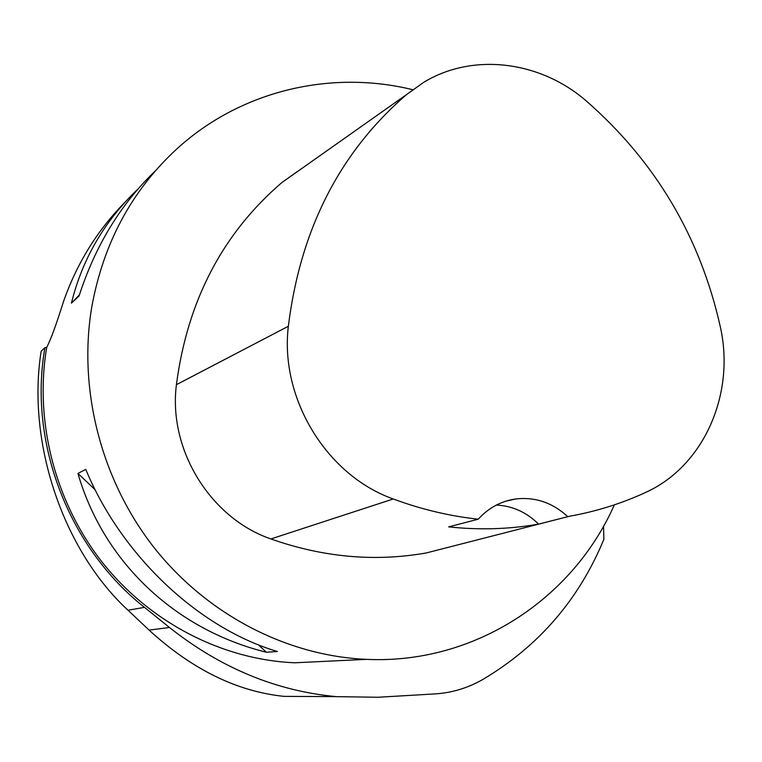 <?xml version="1.0" encoding="UTF-8"?>
<svg xmlns="http://www.w3.org/2000/svg" width="762" height="762" viewBox="0 0 762 762"><rect width="100%" height="100%" fill="white"/><g stroke="black" fill="none" stroke-linecap="round" stroke-linejoin="round"><path stroke-width="1.14" d="M336.137 696.62L284.074 696.373C237.058 691.544 192.062 669.455 149.076 630.107L128.045 610.238C63.808 551.202 26.489 443.389 41.148 351.244L44.929 347.653C28.156 442.351 68.504 547.526 144.494 607.352L169.478 627.497C220.732 668.083 276.435 691.134 336.575 696.659L378.047 697.259L435.121 693.906C451.866 692.848 467.735 688.057 482.737 679.523C538.61 646.338 578.987 599.599 603.866 539.306L603.561 526.19M412.709 89.687C330.584 69.532 240.135 90.707 176.251 149.457C131.293 191.129 103.08 243.935 91.611 307.886C78.038 390.535 101.517 480.822 154.419 548.049C207.645 615.058 287.388 655.949 366.551 659.359C473.888 664.445 572.557 599.523 614.353 504.854M337.175 660.759L294.742 662.788C222.809 659.749 150.762 623.068 102.841 563.051C55.216 502.815 34.242 421.91 46.672 347.529C50.873 339.338 56.436 324.155 63.341 302C76.914 263.138 97.755 229.591 125.863 201.339M266.319 652.243L277.406 651.5C198.796 628.24 121.329 555.584 85.763 469.373L77.943 473.431C103.699 562.585 175.755 629.822 266.319 652.243L258.528 644.842M138.084 188.9C104.556 220.847 82.334 258.928 71.418 303.143L79.048 295.999C95.345 245.669 120.72 204.025 155.172 171.079M44.929 347.653L46.672 347.529M538.572 524.132L569.528 516.236C596.084 511.502 621.325 503.625 645.262 492.595C703.812 466.496 735.578 393.868 720.281 326.641C700.078 236.668 655.415 161.449 586.283 100.965C540.306 60.95 472.992 52.33 423.739 82.315L406.689 94.469C339.814 152.143 300.361 229.41 288.35 326.26C279.606 398.497 326.698 475.478 393.249 498.977C421.281 509.368 449.618 516.112 478.26 519.189L448.666 526.875C479.308 530.171 509.273 529.257 538.572 524.132C526.59 512.235 512.521 505.882 496.376 505.063M297.542 171.374L281.845 182.575C222.552 233.524 187.404 300.904 176.413 384.686C168.059 449.58 210.388 518.217 270.92 538.944C323.031 557.327 374.79 562.004 426.187 552.974L569.528 516.236M567.661 516.56C552.536 502.663 535.219 496.795 515.712 498.958C501.063 501.091 488.575 507.835 478.26 519.189M71.418 303.143L79.4 294.894M95.193 489.804L77.943 473.431M406.689 94.469L281.845 182.575M288.35 326.26L176.413 384.686M393.249 498.977L270.92 538.944M149.076 630.107L169.478 627.497M128.045 610.238L144.494 607.352M294.742 662.788L366.551 659.359M515.712 498.958L505.568 501.253"/></g></svg>
